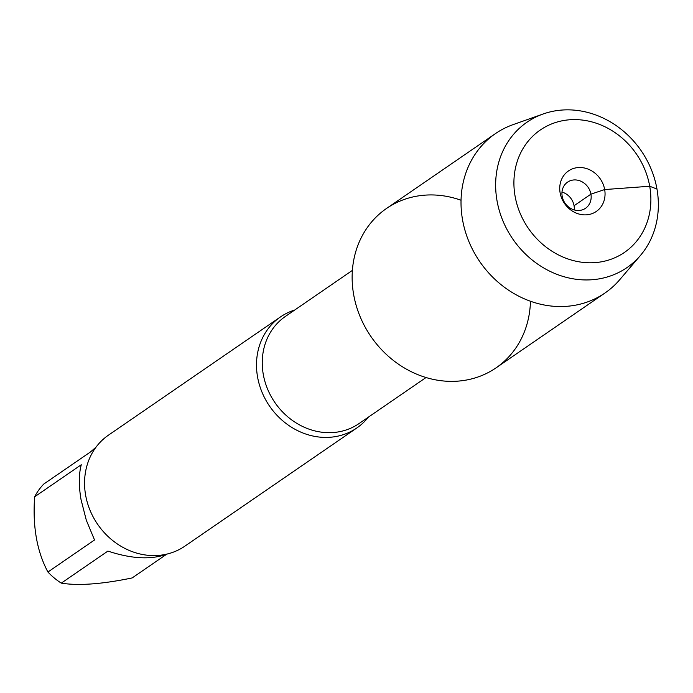 <?xml version="1.0" encoding="UTF-8"?>
<svg xmlns="http://www.w3.org/2000/svg" width="693" height="693" viewBox="0 0 693 693"><rect width="100%" height="100%" fill="white"/><g stroke="black" fill="none" stroke-linecap="round" stroke-linejoin="round"><path stroke-width="1.04" d="M368.355 417.169A67.377 59.494 -124.5 0 1 356.791 427.997A67.377 59.494 -124.5 0 1 257.553 376.94A67.377 59.494 -124.5 0 1 280.466 316.935A67.377 59.494 -124.5 0 1 294.724 310.022M461.044 200.242A96.699 85.386 55.5 0 0 353.231 263.011A96.699 85.386 55.5 0 0 433.212 379.383A96.699 85.386 55.5 0 0 530.448 301.23M280.466 316.935L108.524 435.109A67.377 59.494 55.5 0 0 97.661 524.332A67.377 59.494 55.5 0 0 184.849 546.171L356.791 427.997M167.368 553.984C151.516 559.918 131.696 558.956 107.9 551.091L61.279 583.134A64.683 57.112 -124.5 0 1 47.912 572.011C36.937 551.446 32.51 526.368 34.65 496.794A64.683 57.112 -124.5 0 1 43.806 484.026L90.419 451.992L95.989 447.21M166.554 554.305L132.164 577.936C101.984 584.182 78.352 585.914 61.279 583.134M47.912 572.011L94.534 539.977L86.322 520.252L81.064 499.74C78.681 485.862 78.751 474.203 81.272 464.76L34.65 496.794M543.13 113.99L513.071 124.636A96.699 85.386 55.5 0 0 495.417 133.628L386.538 208.454A96.699 85.386 55.5 0 0 353.655 294.577A96.699 85.386 55.5 0 0 496.084 367.844L604.963 293.018A96.699 85.386 55.5 0 0 619.681 279.755L640.393 255.509A88.228 77.902 -124.5 0 1 557.172 274.437A88.228 77.902 -124.5 0 1 497.028 200.762A88.228 77.902 -124.5 0 1 543.13 113.99A88.228 77.902 -124.5 0 1 641.198 150.771A88.228 77.902 -124.5 0 1 640.393 255.509M495.417 133.628A96.699 85.386 55.5 0 0 462.534 219.742A96.699 85.386 55.5 0 0 604.963 293.018M561.988 192.074A15.852 13.999 -124.5 0 1 574.064 205.734A15.852 13.999 -124.5 0 1 574.254 209.918M590.921 194.153A15.852 13.999 -124.5 0 1 585.533 208.272A15.852 13.999 -124.5 0 1 565.012 203.136A15.852 13.999 -124.5 0 1 567.567 182.138A15.852 13.999 -124.5 0 1 590.921 194.153M560.117 192.819A24.576 21.7 55.5 0 0 586.564 214.821A24.576 21.7 55.5 0 0 604.668 189.553A24.576 21.7 55.5 0 0 578.222 167.559A24.576 21.7 55.5 0 0 560.117 192.819M515.072 196.119A74.281 65.584 55.5 0 0 626.966 250.589A74.281 65.584 55.5 0 0 605.145 126.862A74.281 65.584 55.5 0 0 515.072 196.119M574.064 205.734L590.921 194.153L604.668 189.553L649.713 186.252L656.964 189.042M352.39 270.391L285.369 316.45A65.003 57.398 55.5 0 0 274.887 402.529A65.003 57.398 55.5 0 0 359.009 423.588L426.03 377.529"/></g></svg>

